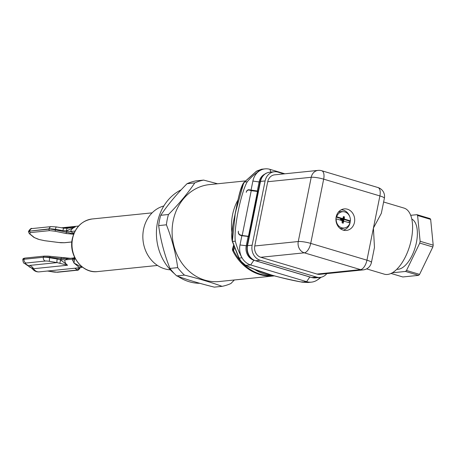 <?xml version="1.0" encoding="UTF-8"?>
<svg xmlns="http://www.w3.org/2000/svg" width="456" height="456" viewBox="0 0 456 456"><rect width="100%" height="100%" fill="white"/><g stroke="black" fill="none" stroke-linecap="round" stroke-linejoin="round"><path stroke-width="0.68" d="M73.142 258.022L72.504 258.085A1.528 1.328 84.2 0 0 72.282 258.113L70.156 258.324M69.067 258.227L70.207 258.318M68.725 258.244L50.109 256.306L49.772 257.287L43.394 257.024A1.237 1.072 -95.8 0 1 44.3 256.107M31.418 267.911L29.8 267.125L28.323 265.705L29.537 265.426L57.091 262.61L67.573 265.232C65.561 263.796 64.666 262.012 64.889 259.891L67.716 258.58L72.344 258.102M32.764 268.385L31.264 267.815L32.712 269.143L33.562 268.709A6.96 6.025 84.2 0 0 37.187 271.668A6.96 6.025 84.2 0 0 39.25 271.867L79.64 267.735L73.98 263.032L72.242 259.139L73.416 257.993L68.178 258.524M79.64 267.735L81.983 267.262L73.98 263.032L74.727 258.643L75.166 258.489M72.658 260.473L74.727 258.643L74.818 257.953L72.242 259.139L64.889 259.891L60.665 259.572L60.922 258.677L68.349 258.181M44.591 256.124L50.137 256.323M29.537 265.426A7.729 6.697 -95.8 0 1 33.562 268.709L67.573 265.232L60.602 259.92L60.665 259.572M59.856 263.232L60.602 259.92L57.194 258.997A3.095 0.61 -80.6 0 0 57.091 262.61L49.579 261.356A6.184 1.043 11.4 0 0 45.355 261.043A3.095 2.679 -95.8 0 1 43.343 257.275L24.048 259.247L43.343 257.275A9.28 1.562 11.4 0 1 49.681 257.748L57.194 258.997M25.297 258.096A1.237 1.072 84.2 0 0 25.017 258.079C23.467 258.324 22.749 258.774 22.863 259.441L24.1 258.997A1.237 1.072 84.2 0 1 25.006 258.085M25.576 263.813L28.323 265.705A3.095 2.839 124.6 0 1 27.172 265.267L24.424 263.374C23.638 263.425 23.096 262.223 22.8 259.755A9.28 1.562 11.4 0 1 24.048 259.247A3.095 2.679 84.2 0 0 26.06 263.015A6.184 1.043 11.4 0 0 25.576 263.813A3.095 2.839 124.6 0 1 24.424 263.374M63.623 228.131L75.291 226.94L66.884 228.376L66.468 230.844L75.291 226.94C72.629 228.034 71.068 229.556 70.612 231.505L72.897 232.885L72.795 233.763L66.28 232.104A410.126 396.144 141 0 1 55.307 229.824L49.066 228.883L29.725 231.106A1.237 1.072 84.2 0 0 30.444 232.583L49.738 230.611L55.199 231.243L66.206 233.54L73.182 234.19L73.9 234.247L73.587 232.982L72.897 232.885L74.225 232.748M71.854 241.942L64.347 242.712L58.801 242.506L44.694 240.688L39.347 239.542A1.237 0.581 -73.6 0 1 39.239 239.537L33.983 237.433L29.281 233.603A1.237 1.123 -48.7 0 0 29.777 233.842L30.444 232.583M39.347 239.542A242.296 209.891 84.2 0 1 37.905 239.115L34.462 237.633L29.777 233.842M29.281 233.603L28.46 231.682L29.725 231.106L49.02 229.134A1.237 1.072 -95.8 0 0 49.738 230.611M67.893 228.302L63.925 228.182L56.413 226.934A3.095 0.61 99.4 0 0 55.404 229.362L55.199 231.243M66.206 233.54L66.468 230.844L62.917 230.611A3.095 0.61 -80.6 0 1 63.92 228.182M74.049 233.147L73.587 232.982L74.146 232.925M73.724 233.945L72.795 233.763L73.182 234.19M163.841 205.964A32.41 28.072 84.2 0 0 143.56 229.317A32.41 28.072 84.2 0 0 170.373 269.827M181.186 189.816A48.706 42.191 84.2 0 0 157.491 222.368A48.706 42.191 84.2 0 0 174.403 273.651M177.965 276.353A48.706 42.191 84.2 0 0 199.842 283.307M194.78 182.907A53.962 46.746 -95.8 0 1 203.627 180.091L195.886 180.884A53.962 46.746 84.2 0 0 187.04 183.7C176.444 194.421 167.677 204.955 160.734 215.3A53.962 46.746 84.2 0 0 159.475 220.379A53.962 46.746 84.2 0 0 158.66 225.6C160.597 240.061 164.365 254.334 169.957 268.424A53.962 46.746 84.2 0 0 176.723 275.903C187.433 279.836 199.967 283.575 214.326 287.132L222.066 286.339C211.362 282.412 198.827 278.667 184.463 275.11A53.962 46.746 -95.8 0 1 177.697 267.632C175.76 253.171 171.992 238.893 166.4 224.808A53.962 46.746 -95.8 0 1 167.215 219.587A53.962 46.746 -95.8 0 1 168.475 214.508C179.071 203.786 187.838 193.253 194.78 182.907L187.04 183.7M160.734 215.3L168.475 214.508M203.627 180.091L217.592 183.768M234.344 279.978L230.913 283.524A53.962 46.746 -95.8 0 1 222.066 286.339M233.489 245.567L232.406 249.403L232.725 250.732A48.706 42.191 -95.8 0 0 274.181 275.903L274.358 275.886A48.706 42.191 -95.8 0 1 274.181 275.903L219.313 281.517A48.706 42.191 -95.8 0 1 173.172 220.761A48.706 42.191 84.2 0 1 209.401 184.606L245.305 180.935M238.038 199.802A48.706 42.191 84.2 0 0 231.882 232.155M166.4 224.808L158.66 225.6M169.957 268.424L177.697 267.632M184.463 275.11L176.723 275.903M232.725 250.732L233.495 250.407L232.925 249.626L233.797 246.525M232.406 249.403L233.803 249.888M247.505 190.163L248.543 190.055A3.095 2.679 -95.8 0 0 246.246 192.352L246.303 192.056A3.095 2.679 84.2 0 1 248.605 189.759A3.095 2.679 84.2 0 1 249.523 189.844L258.153 191.138M257.252 191.229L259.122 181.967L252.892 181.032L251.022 190.294M248.543 190.055A3.095 2.679 -95.8 0 1 249.46 190.146L251.227 190.671L242.187 235.495L240.426 234.965A3.095 2.679 -95.8 0 1 238.363 231.488M238.408 231.198L238.357 231.483A3.095 2.679 84.2 0 0 240.363 235.267L241.868 235.718L239.998 244.98A16.387 14.199 84.2 0 0 242.028 257.805A61.851 53.58 -95.8 0 1 235.29 241.173C233.609 228.137 241.019 192.398 247.272 181.756A61.851 53.58 -95.8 0 1 259.572 170.806A16.387 14.199 84.2 0 0 252.892 181.032M242.187 235.495L249.033 236.368M248.993 236.561L241.868 235.718M248.092 236.653L246.229 245.915A11.753 10.18 84.2 0 0 253.872 260.239L250.663 264.953A16.387 14.199 -95.8 0 1 242.028 257.805L239.092 258.107L232.526 241.458C231.437 234.276 232.56 224.113 235.906 210.963C238.021 197.385 240.888 187.747 244.501 182.041L256.631 171.108L261.659 169.216M326.827 273.611A12.369 10.716 -95.8 0 1 320.095 277.413A12.369 10.716 -95.8 0 1 316.424 277.06L260.199 260.268A12.369 10.716 -95.8 0 1 252.151 245.191L265.107 180.946A12.369 10.716 -95.8 0 1 274.307 171.764A12.369 10.716 -95.8 0 1 277.978 172.117L283.911 173.89M384.38 198.246A9.28 9.28 0 0 0 377.938 187.524A9.28 4.366 -73.4 0 1 379.894 195.937A9.28 1.562 -168.6 0 1 384.38 198.246L381.336 213.328L373.418 228.063L379.894 195.937L323.674 179.151L310.718 243.396A9.28 4.366 106.6 0 1 304.3 252.829A9.28 8.037 -95.8 0 1 298.264 241.526L311.22 177.281A9.28 8.037 -95.8 0 1 318.117 170.39L274.62 174.842A9.28 8.037 84.2 0 0 267.723 181.727L254.767 245.972A9.28 8.037 84.2 0 0 260.803 257.281L317.028 274.067A9.28 8.037 84.2 0 0 319.776 274.335L363.272 269.884A9.28 8.037 -95.8 0 1 360.525 269.621L304.3 252.829L260.803 257.281M366.613 268.886L384.334 274.176A34.479 16.216 -73.4 0 0 411.335 239.383A34.479 16.216 -73.4 0 0 404.067 208.101L383.621 201.997M373.418 228.063L374.467 247.408L371.423 262.491A9.28 1.562 11.4 0 0 366.943 260.182L373.418 228.063M354.46 222.403A10.824 9.376 84.2 0 0 344.206 208.899A10.824 9.376 84.2 0 0 336.157 216.936A10.824 9.376 84.2 0 0 346.412 230.434A10.824 9.376 84.2 0 0 354.46 222.403M341.561 209.635A10.824 9.376 -95.8 0 1 342.838 210.045M344.839 229.596A10.824 9.376 -95.8 0 1 343.67 230.251M341.094 209.868A10.203 8.841 -95.8 0 1 349.587 216.264M350.311 220.886A10.203 8.841 -95.8 0 1 350.094 222.636A10.203 8.841 -95.8 0 1 343.163 230.115M336.18 216.805L336.665 216.777A8.179 7.085 -95.8 0 1 343.556 211.721L341.721 211.584A8.504 7.364 84.2 0 0 338.238 212.319M339.874 228.296A8.504 7.364 84.2 0 0 343.431 228.308L345.203 227.806A8.179 7.085 -95.8 0 1 336.243 218.869L335.924 218.886M343.556 211.721A8.179 7.085 -95.8 0 1 350.379 220.875L349.33 221.052A8.396 7.273 -95.8 0 1 349.182 222.118A8.396 7.273 -95.8 0 1 349.045 222.693M342.257 221.131L342.992 220.664L343.647 220.864L343.795 220.111L343.14 219.917L342.661 219.062L349.33 221.052M342.239 221.154L344.126 221.223L349.957 222.967A8.179 7.085 -95.8 0 1 345.203 227.806M336.123 217.107L341.92 218.84L340.695 220.14L344.246 218.145L344.485 219.062M341.287 220.379L340.364 219.883L340.512 219.131L341.173 219.33M336.665 216.777L342.496 218.521L341.92 218.84M350.379 220.875L344.548 219.131M342.462 218.566L343.14 217.814L343.397 216.554L344.497 216.885L344.246 218.145M342.661 219.062L344.291 219.114M342.781 219.518L340.695 220.14L343.14 219.917M343.795 220.111L340.695 220.14L342.992 220.664M342.519 220.818L342.137 220.693M342.296 221.291L343.482 221.929L344.046 221.251M336.243 218.869L342.074 220.613L342.12 222.859L343.225 223.189L343.482 221.929M340.512 219.131L340.695 220.14L341.641 219.176M344.497 216.885L342.838 218.173M342.302 218.635L340.82 220.02M342.251 222.226L343.225 223.189M396.805 269.262A26.288 12.363 -73.4 0 0 398.23 269.268A26.288 12.363 -73.4 0 0 415.598 245.995A26.288 12.363 -73.4 0 0 411.796 219.051M410.702 215.317L416.972 214.679A33.396 15.709 106.6 0 1 417.588 215.494L420.124 241.275A33.396 15.709 106.6 0 1 419.947 242.176A33.396 15.709 106.6 0 1 419.765 243.076L406.507 270.471A33.396 15.709 106.6 0 1 405.521 271.451L392.245 272.808M391.009 273.446L402.808 276.969L418.597 275.356L405.521 271.451M418.597 275.356A33.396 15.709 -73.4 0 0 419.583 274.375L432.835 246.981L419.765 243.076M406.507 270.471L419.583 274.375M432.835 246.981A33.396 15.709 -73.4 0 0 433.023 246.08A33.396 15.709 -73.4 0 0 433.2 245.18L430.663 219.399L417.588 215.494M420.124 241.275L433.2 245.18M430.663 219.399A33.396 15.709 -73.4 0 0 430.042 218.584L416.972 214.679M258.073 191.543L251.227 190.671M257.452 191.605L248.417 236.43M264.611 174.226A11.753 10.18 84.2 0 0 259.122 181.967L260.023 181.876M256.631 171.108L256.272 171.57L256.631 171.108L259.578 170.806A16.387 14.199 -95.8 0 1 265.084 168.868A16.387 14.199 -95.8 0 1 269.946 169.336L284.875 173.793M273.469 275.641A48.399 41.923 84.2 0 1 233.643 250.663L234.281 247.927M243.561 183.335L235.302 212.975L232.349 241.372M238.864 257.902L239.092 258.107C241.019 261.584 243.333 264.024 246.04 265.426C260.929 272.637 273.321 276.336 302.003 282.139L306.626 281.665L250.663 264.953L245.653 265.312L241.019 261.311L238.853 258.039L232.309 241.429C230.417 233.962 233.603 222.015 235.302 212.975M254.357 260.382L253.992 260.222M321.144 277.242A61.851 53.58 -95.8 0 1 317 280.195A16.387 14.199 84.2 0 0 320.163 277.402M317 280.195A16.387 14.199 -95.8 0 1 311.488 282.133A16.387 14.199 -95.8 0 1 306.626 281.665L309.806 276.991M308.074 282.481L302.003 282.139C280.389 278.308 255.565 270.984 245.653 265.318M72.572 238.602A26.442 22.903 84.2 0 0 72.527 238.836A26.442 22.903 84.2 0 0 97.618 271.582C82.251 273.799 68.326 255.44 72.322 238.705C75.154 227.265 81.795 220.693 92.237 218.971A26.442 22.903 84.2 0 0 72.572 238.602M67.716 258.58L67.858 258.238M49.579 261.356A3.095 0.61 99.4 0 1 49.681 257.748L49.772 257.287A410.012 396.036 141 0 1 60.922 258.677L61.326 257.725M45.355 261.043L26.06 263.015M52.639 271.867A3.095 0.61 -80.6 0 1 52.531 271.896A3.095 0.61 -80.6 0 1 52.434 271.833L47.532 271.018M74.773 268.236L76.437 269.382A6.184 1.043 11.4 0 1 75.953 270.18L56.658 272.152A6.184 1.043 11.4 0 1 52.434 271.833M76.437 269.382A3.095 2.839 -55.4 0 0 79.532 267.746M80.416 267.461C78.791 269.923 77.611 270.858 76.87 270.265A3.095 2.679 -95.8 0 1 75.953 270.18M56.658 272.152A3.095 2.679 84.2 0 0 57.576 272.238L47.361 271.041M29.8 267.125L29.15 266.794M75.058 231.049L70.612 231.505L66.388 231.186M34.462 237.633A1.237 1.129 127 0 1 33.983 237.433M62.917 230.611L55.404 229.362A9.28 1.562 -168.6 0 0 49.066 228.883A3.095 2.679 -95.8 0 1 51.368 226.592L32.074 228.564A3.095 2.679 84.2 0 0 29.771 230.861A9.28 1.562 -168.6 0 0 28.523 231.369L28.449 231.739M64.347 242.712A1.237 1.072 84.2 0 0 64.627 242.723C58.738 242.809 60.773 242.598 58.835 242.524L44.728 240.711L39.239 239.537M56.51 226.997A3.095 0.61 99.4 0 0 56.413 226.934L51.368 226.592M236.094 255.007A48.091 41.656 -95.8 0 1 233.495 250.407L233.683 250.464M249.523 189.844L247.722 190.032M247.18 245.961A3.095 0.519 11.4 0 1 247.123 245.835A3.095 0.519 11.4 0 1 247.54 245.664A12.369 10.716 84.2 0 0 255.588 260.741A3.095 1.453 106.6 0 1 255.309 260.712C248.982 258.067 246.251 253.108 247.123 245.835L260.08 181.591C261.59 176.027 264.793 172.91 269.695 172.237A12.369 10.716 84.2 0 0 260.496 181.42L247.54 245.664L252.151 245.191M265.107 180.946L260.496 181.42A3.095 0.519 -168.6 0 0 260.08 181.591M240.426 234.965L239.816 235.028M239.998 244.98L247.129 245.824M260.199 260.268L255.588 260.741L311.813 277.527A12.369 10.716 84.2 0 0 315.484 277.881L320.095 277.413M315.484 277.881L311.528 277.505A3.095 1.453 -73.4 0 0 311.813 277.527L316.424 277.06M317.028 274.067L360.525 269.621A9.28 4.366 -73.4 0 0 366.943 260.182L310.718 243.396A9.28 1.562 11.4 0 0 298.264 241.526L254.767 245.972M377.938 187.524L321.719 170.732A9.28 4.366 106.6 0 1 323.674 179.151A9.28 1.562 -168.6 0 0 311.22 177.281L267.723 181.727M269.946 169.336L270.864 172.117M254.191 269.2A48.706 42.191 84.2 0 0 273.058 275.527L254.112 269.165M244.234 182.428L244.501 182.041L247.272 181.756M244.558 181.972L244.296 182.354L244.558 181.972M235.29 241.173L232.526 241.458M302.111 281.728L302.003 282.139L302.111 281.728M157.502 265.455L97.618 271.582M152.122 212.849L92.237 218.971M25.017 258.079L44.312 256.107L48.233 256.135L70.327 258.307M82.433 267.136L81.96 267.273M74.676 257.52L73.273 258.005M76.87 270.265L57.576 272.238M22.8 259.755L22.874 259.384M31.43 267.923L27.172 265.267M39.25 271.867C36.605 272.078 34.428 271.166 32.712 269.143M78.574 226.056L61.583 227.795M32.074 228.564C31.333 227.971 30.147 228.906 28.523 231.369M71.854 241.982L64.627 242.723M269.695 172.237L274.307 171.764M363.272 269.884A9.28 9.28 0 0 0 371.423 262.491M321.719 170.732A9.28 9.28 0 0 0 318.117 170.39M311.528 277.505L255.309 260.712M236.077 209.196C237.901 200.007 240.808 185.13 244.291 182.143L256.471 171.165L261.607 169.222L265.084 168.868M235.307 212.958L236.117 208.996M302.003 282.161L308.011 282.492L311.488 282.133"/></g></svg>
